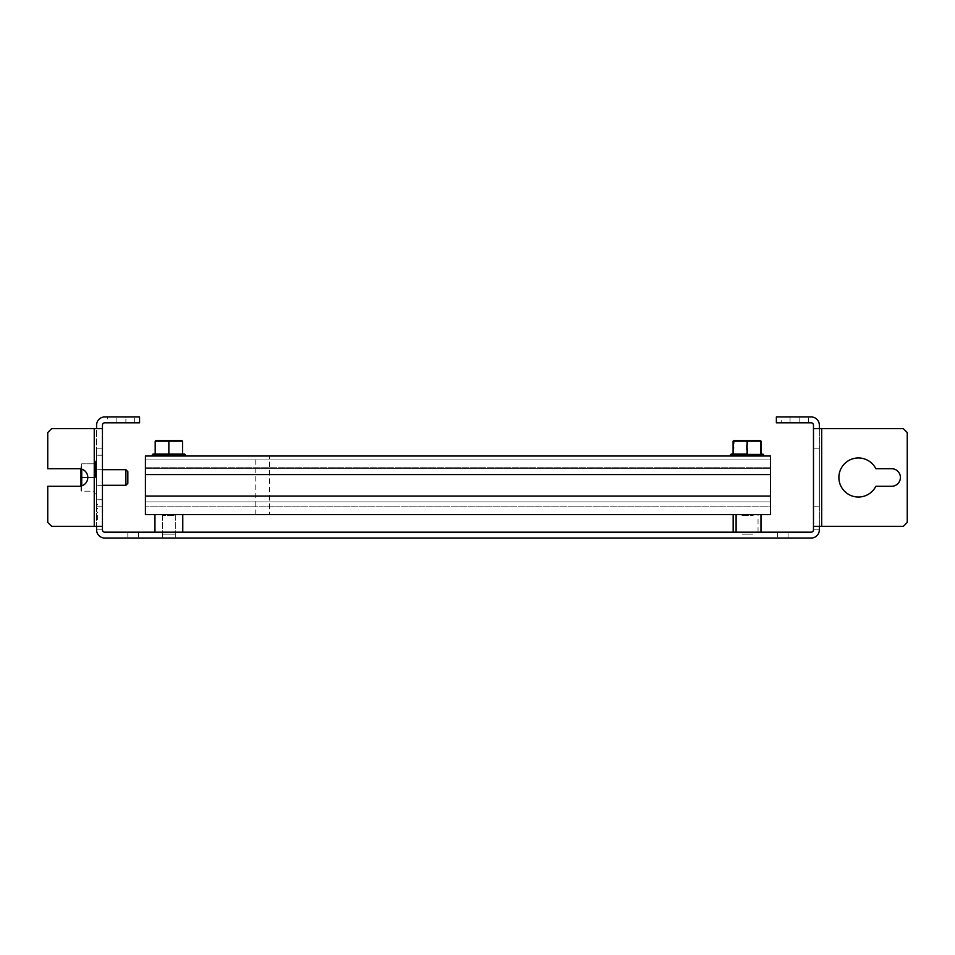 <?xml version="1.0" encoding="UTF-8"?>
<svg xmlns="http://www.w3.org/2000/svg" width="955" height="955" viewBox="0 0 955 955"><rect width="100%" height="100%" fill="white"/><g stroke="black" fill="none" stroke-linecap="round" stroke-linejoin="round"><path stroke-width="0.72" stroke-dasharray="4.78 3.58" d="M736.102 532.186L760.98 532.353L733.165 532.353L760.98 532.353L758.043 532.353L758.043 514.626L760.98 514.614L736.102 514.626M761.135 538.047L730.563 538.047L761.135 538.047M758.043 538.047L736.102 538.035L758.043 538.047M741.987 538.035L753.519 538.035L741.987 538.047M741.987 515.569L753.519 515.569L741.987 515.581M770.506 496.063L770.506 474.575L145.423 474.575L145.423 468.714L770.506 468.714L145.423 468.714L770.506 468.714L770.506 474.575L145.423 474.575L145.423 456.013L145.423 459.928L145.423 456.013L770.506 456.013L145.423 456.013L145.423 459.928L770.506 459.928L145.423 459.928L145.423 456.013L770.506 456.013L145.423 456.013L145.423 459.928L145.423 456.013L770.506 456.013L145.423 456.013L145.423 459.928L770.506 459.928L145.423 459.928L145.423 456.013L770.506 456.013L145.423 456.013L145.423 459.928L770.506 459.928L145.423 459.928L145.423 456.013L770.506 456.013L145.423 456.013L770.506 456.013L770.506 459.928L145.423 459.928L145.423 456.013L770.506 456.013L145.423 456.013L145.423 459.928L770.506 459.928L770.506 456.013L770.506 459.928L145.423 459.928L770.506 459.928L770.506 456.013L770.506 459.928L145.423 459.928L770.506 459.928L770.506 456.013L770.506 474.575L770.506 468.714L770.506 474.575L770.506 468.714L145.423 468.714L145.423 474.575L770.506 474.575L145.423 474.575L145.423 514.626L770.506 514.626L770.506 496.063L145.423 496.063L770.506 496.063L145.423 496.063L145.423 501.924L145.423 496.063L770.506 496.063L770.506 501.924L145.423 501.924L770.506 501.924L770.506 496.063L145.423 496.063M269.465 514.626L255.785 514.626L269.465 514.626L269.465 456.013L255.785 456.013L269.465 456.013M177.654 514.626L160.07 514.626L177.654 514.626M755.859 514.626L738.275 514.626L755.859 514.626M255.785 514.626L255.785 456.013M177.654 456.013L160.07 456.013L177.654 456.013M755.859 456.013L738.275 456.013L755.859 456.013M770.506 474.575L145.423 474.575L145.423 468.714L145.423 474.575L770.506 474.575L145.423 474.575M770.506 506.807L770.506 467.735L770.506 506.807L145.423 506.807L145.423 467.735L770.506 467.735L145.423 467.735L145.423 506.807L770.506 506.807M770.506 501.924L145.423 501.924L770.506 501.924M158.852 532.353L182.775 532.353L158.852 532.353M178.872 514.626L154.949 514.626L178.872 514.626M158.852 538.047L178.872 538.047L158.852 538.047M173.5 538.047L162.41 538.047L173.5 538.047M173.5 515.581L162.41 515.581L173.5 515.581M733.392 454.067L760.741 454.067L760.741 441.174L747.073 441.174L747.073 454.067L733.392 454.067L733.392 441.174L760.741 441.174M747.073 440.386L759.965 440.386L747.658 440.386L747.693 454.067L761.04 454.067L760.419 454.067L760.419 441.174L746.452 441.174L746.452 454.067L733.094 454.067L733.715 454.067L734.18 440.386L747.073 440.386L747.073 441.174L733.392 441.174M760.741 454.067L747.073 454.067M747.073 456.013L731.244 456.013L747.073 456.013M747.073 534.155C739.54 534.155 739.54 534.155 747.073 534.155C754.593 534.155 754.593 534.155 747.073 534.155M157.635 532.353L182.775 532.353L157.635 532.353M180.089 514.626L154.949 514.626L180.089 514.626M157.635 538.047L180.089 538.047L157.635 538.047M174.061 538.047L162.41 538.047L174.061 538.047M174.061 515.581L162.41 515.581L174.061 515.581M155.188 454.067L155.188 441.174L155.188 454.067L184.685 454.067L153.039 454.067L182.536 454.067L155.188 454.067L168.856 454.067L155.188 454.067L155.188 441.174L168.856 441.174L168.856 454.067L168.856 440.386L181.748 440.386L168.856 440.386L168.856 454.067L182.536 454.067L182.536 441.174L168.856 441.174L168.856 440.386L155.963 440.386L155.188 441.174L155.963 440.386L168.856 440.386M181.748 440.386L182.536 441.174L168.856 441.174L182.536 441.174L182.536 454.067L182.536 441.174L181.748 440.386M168.856 456.013L184.685 456.013L168.856 456.013L184.685 456.013L168.856 456.013L168.856 455.237L168.856 456.013L184.685 456.013L168.856 456.013L184.685 456.013L168.856 456.013L168.856 454.843L185.461 454.843L168.856 454.843L185.461 454.843L168.856 455.237L185.461 455.237L184.685 456.013M168.856 534.155C161.335 534.155 161.335 534.155 168.856 534.155C176.388 534.155 176.388 534.155 168.856 534.155C161.335 534.155 161.335 534.155 168.856 534.155C176.388 534.155 176.388 534.155 168.856 534.155M97.565 512.441L96.586 513.42L97.565 512.441L96.586 513.42L96.586 520.26L96.586 513.42L97.565 512.441L96.586 511.474L97.565 512.441L97.565 519.281L96.586 520.26L97.565 519.281M97.565 508.538L96.586 507.559L97.565 508.538L96.586 509.516L97.565 508.538M96.586 507.559L96.586 509.516L96.586 507.559M97.565 504.634L96.586 503.655L97.565 504.634L96.586 505.613L97.565 504.634M96.586 505.613L96.586 503.655L96.586 505.613M51.654 428.664L94.247 428.664L94.247 526.324L51.654 526.324L47.75 522.421L47.75 486.286L79.002 486.286A8.786 8.786 0 0 0 87.8 477.5A8.786 8.786 0 0 0 79.002 468.702L47.75 468.702L47.75 432.567L51.654 428.664M94.247 526.324L96.586 526.324L96.586 428.664L94.247 428.664M788.09 532.186L811.141 532.186A2.34 2.34 0 0 0 813.481 529.846A2.34 2.34 0 0 1 811.141 532.186A2.34 2.34 0 0 0 813.481 529.846L813.481 425.142A2.34 2.34 0 0 0 811.141 422.802L776.367 422.802L776.367 416.941L811.141 416.941A8.201 8.201 0 0 1 819.342 425.142L819.342 529.846A8.201 8.201 0 0 1 811.141 538.047A8.201 8.201 0 0 0 819.342 529.846L813.481 529.846L819.342 529.846A8.201 8.201 0 0 1 811.141 538.047L104.787 538.047A8.201 8.201 0 0 1 96.586 529.846A8.201 8.201 0 0 0 104.787 538.047L138.582 538.047L104.787 538.047A8.201 8.201 0 0 1 96.586 529.846L102.448 529.846A2.34 2.34 0 0 0 104.787 532.186L138.582 532.186L104.787 532.186A2.34 2.34 0 0 1 102.448 529.846A2.34 2.34 0 0 0 104.787 532.186L811.141 532.186L788.09 532.186L788.09 538.047L788.09 532.186M819.342 506.795L813.481 506.795L819.342 506.795L819.342 448.193L819.342 506.795L813.481 506.795L813.481 448.193L819.342 448.193L819.342 506.795L819.342 448.193L819.342 506.795L819.342 448.193L819.342 506.795L813.481 506.795L819.342 506.795L819.342 448.193L819.342 506.795L813.481 506.795L813.481 448.193L813.481 506.795L819.342 506.795L819.342 448.193L819.342 506.795L813.481 506.795L813.481 448.193L819.342 448.193L819.342 506.795L819.342 448.193L819.342 506.795L813.481 506.795L819.342 506.795L819.342 448.193L819.342 506.795L813.481 506.795L813.481 448.193L819.342 448.193L819.342 506.795L819.342 448.193L819.342 506.795L813.481 506.795L819.342 506.795L819.342 448.193L819.342 506.795L813.481 506.795L813.481 448.193L813.481 506.795L819.342 506.795L819.342 448.193L819.342 506.795L813.481 506.795L813.481 448.193L819.342 448.193L819.342 506.795L819.342 448.193L819.342 506.795L813.481 506.795L819.342 506.795L819.342 448.193L819.342 506.795L813.481 506.795L813.481 448.193L819.342 448.193L819.342 506.795L819.342 448.193L819.342 506.795L813.481 506.795L819.342 506.795L819.342 448.193L819.342 506.795L813.481 506.795L813.481 448.193L813.481 506.795L819.342 506.795L819.342 448.193L819.342 506.795L813.481 506.795L813.481 448.193L819.342 448.193L813.481 448.193L813.481 506.795L819.342 506.795L819.342 448.193L813.481 448.193L819.342 448.193L813.481 448.193L813.481 506.795L813.481 448.193L819.342 448.193L813.481 448.193L813.481 506.795L819.342 506.795L813.481 506.795L813.481 448.193L819.342 448.193L813.481 448.193L813.481 506.795L819.342 506.795L819.342 448.193L813.481 448.193L813.481 506.795L813.481 448.193L819.342 448.193L813.481 448.193L813.481 506.795L819.342 506.795L813.481 506.795L813.481 448.193L819.342 448.193L813.481 448.193L813.481 506.795L819.342 506.795L819.342 448.193L813.481 448.193L819.342 448.193L813.481 448.193L813.481 506.795L813.481 448.193L819.342 448.193L813.481 448.193L813.481 506.795L819.342 506.795L813.481 506.795L813.481 448.193L819.342 448.193L813.481 448.193L813.481 506.795L819.342 506.795L819.342 448.193L813.481 448.193L813.481 506.795L813.481 448.193L819.342 448.193L813.481 448.193L813.481 506.795L819.342 506.795L813.481 506.795L813.481 448.193L819.342 448.193L813.481 448.193L813.481 506.795L819.342 506.795L819.342 448.193L813.481 448.193L819.342 448.193L813.481 448.193L813.481 506.795L813.481 448.193L819.342 448.193L813.481 448.193L813.481 506.795L819.342 506.795L813.481 506.795L813.481 448.193L819.342 448.193L813.481 448.193L813.481 506.795L813.481 448.193L813.481 506.795L819.342 506.795M781.25 422.802L790.048 422.802L790.048 416.941L799.813 416.941L781.25 416.941L790.048 416.941L790.048 422.802L799.813 422.802L781.25 422.802L781.25 416.941M799.813 422.802L808.599 422.802L799.813 422.802L799.813 416.941L808.599 416.941L799.813 416.941L799.813 422.802M96.586 506.795L102.448 506.795L102.448 448.193L96.586 448.193L96.586 506.795L96.586 448.193L96.586 506.795L102.448 506.795L96.586 506.795L96.586 448.193L96.586 506.795L102.448 506.795L102.448 448.193L96.586 448.193L96.586 506.795L96.586 448.193L96.586 506.795L102.448 506.795L96.586 506.795L96.586 448.193L96.586 506.795L102.448 506.795L102.448 448.193L102.448 506.795L96.586 506.795L96.586 448.193L96.586 506.795L102.448 506.795L102.448 448.193L96.586 448.193L96.586 506.795L96.586 448.193L102.448 448.193L102.448 506.795L96.586 506.795L102.448 506.795L102.448 448.193L96.586 448.193L102.448 448.193L102.448 506.795L96.586 506.795L96.586 448.193L102.448 448.193L96.586 448.193L102.448 448.193L102.448 506.795L102.448 448.193L96.586 448.193L102.448 448.193L102.448 506.795L96.586 506.795L102.448 506.795L102.448 448.193L96.586 448.193L102.448 448.193L102.448 506.795L96.586 506.795L96.586 448.193L102.448 448.193L102.448 506.795L102.448 448.193L96.586 448.193L102.448 448.193L102.448 506.795L96.586 506.795M102.448 477.5L102.448 455.225L102.448 477.5C102.448 486.274 102.448 486.274 102.448 477.5C102.448 468.714 102.448 468.714 102.448 477.5M96.586 477.5L96.586 455.225L96.586 477.5C96.586 468.714 96.586 468.714 96.586 477.5C96.586 486.274 96.586 486.274 96.586 477.5L96.586 461.671L96.586 477.5M107.33 422.802L134.679 422.802L107.33 422.802L107.33 416.941L116.116 416.941L107.33 416.941M125.881 416.941L116.116 416.941L134.679 416.941L125.881 416.941L125.881 422.802L125.881 416.941M104.787 422.802A2.34 2.34 0 0 0 102.448 425.142L102.448 529.846L96.586 529.846L96.586 425.142A8.201 8.201 0 0 1 104.787 416.941L139.561 416.941L139.561 422.802L104.787 422.802M138.582 532.186L138.582 538.047M102.448 428.664L96.586 428.664M813.481 428.664L819.342 428.664L819.342 526.324L821.694 526.324L821.694 428.664L819.342 428.664M821.694 428.664L903.346 428.664L907.25 432.567L907.25 522.421L903.346 526.324L821.694 526.324M875.854 486.286L891.624 486.286A8.786 8.786 0 0 0 900.41 477.5A8.786 8.786 0 0 0 891.624 468.702L875.854 468.702A19.53 19.53 0 0 0 838.884 477.5A19.53 19.53 0 0 0 875.854 486.286M813.481 526.324L819.342 526.324M813.481 448.193L819.342 448.193L813.481 448.193M182.727 538.047L154.997 538.047L182.727 538.047M760.944 538.047L733.201 538.047L760.944 538.047M182.727 532.186L154.997 532.186L182.727 532.186M760.944 532.186L733.201 532.186L760.98 532.353L760.98 514.614M102.448 526.324L96.586 526.324M127.839 471.639L127.839 483.349M125.881 469.681L125.881 485.307M80.96 486.071L80.96 490.393L81.736 491.168L94.629 491.168L94.629 477.5L94.629 491.168L81.736 491.168L81.736 485.844M80.96 477.5L81.736 477.5L81.736 491.168L80.96 490.393L80.96 464.608L81.736 463.82L94.629 463.82L81.736 463.82L81.736 477.5L94.629 477.5L94.629 463.82L94.629 477.5L87.8 477.5M81.736 469.144L81.736 463.82L80.96 464.608L80.96 468.929M94.629 477.5L94.629 461.671L94.629 477.5M182.536 454.067L168.856 454.067M153.039 454.067L152.263 454.843L168.856 454.843M733.715 454.067L762.89 454.067L763.678 454.843L730.468 454.843L763.678 454.843L730.468 455.237L763.678 455.237L762.89 456.013L731.255 456.013L747.693 456.013M760.419 454.067L731.244 454.067L730.468 454.843L763.678 454.843M733.094 441.174L746.452 441.174L746.488 440.386L759.655 440.386L761.04 441.174M734.18 440.386L746.488 440.386M747.658 440.386L734.479 440.386M759.655 440.386L760.252 440.386M730.468 454.843L731.244 456.013L746.452 456.013M168.856 441.174L155.188 441.174L168.856 441.174M116.116 422.802L116.116 416.941L116.116 422.802M127.839 532.186L127.839 538.047L127.839 532.186M95.416 477.5L95.416 460.895L95.416 477.5M95.798 477.5L95.798 460.895L95.798 477.5M168.856 455.237L185.461 455.237M730.468 455.237L763.678 455.237M154.949 514.626L154.949 532.186M182.775 514.626L182.775 532.186M175.302 515.581L175.302 538.047L175.302 515.581M162.41 515.581L162.41 538.047L162.41 515.581M185.461 454.843L184.685 454.067M777.346 532.186L777.346 538.047M808.599 422.802L808.599 416.941M102.448 455.225L96.586 455.225L102.448 455.225M102.448 499.763L96.586 499.763L102.448 499.763M134.679 422.802L134.679 416.941M102.448 469.681L96.586 469.681M102.448 485.307L96.586 485.307M96.586 493.317L95.798 494.093L94.629 493.317M96.586 461.671L95.798 460.895L94.629 461.671"/><path stroke-width="1.43" d="M770.506 496.063L770.506 514.626L145.423 514.626L145.423 496.063L770.506 496.063L770.506 456.013L145.423 456.013L145.423 474.575L770.506 474.575M145.423 496.063L145.423 474.575M156.035 538.059L185.986 538.059L156.035 538.059M158.852 538.059L178.872 538.059L158.852 538.059M733.392 454.067L733.392 441.174L761.04 441.174L760.252 440.386L734.18 440.386L733.392 441.174L733.894 440.386L733.392 441.174M747.073 454.067L731.244 454.067L747.073 454.067L747.073 440.386M760.741 454.067L760.741 441.174L759.965 440.386L760.741 441.174M154.483 538.059L185.163 538.059L154.483 538.059M157.635 538.059L180.089 538.059L157.635 538.059M155.188 454.067L155.188 441.174L155.963 440.386L181.748 440.386L155.963 440.386L155.188 441.174L182.536 441.174L182.536 454.067M94.247 428.664L51.654 428.664L47.75 432.567L47.75 468.702L79.002 468.702A8.786 8.786 0 0 1 87.8 477.5A8.786 8.786 0 0 1 79.002 486.286L47.75 486.286L47.75 522.421L51.654 526.324L102.448 526.324L102.448 425.142A2.34 2.34 0 0 1 104.787 422.802L139.561 422.802L139.561 416.941L104.787 416.941A8.201 8.201 0 0 0 96.586 425.142L96.586 428.664L94.247 428.664L94.247 526.324M813.481 428.664L819.342 428.664L819.342 425.142A8.201 8.201 0 0 0 811.141 416.941L776.367 416.941L776.367 422.802L811.141 422.802A2.34 2.34 0 0 1 813.481 425.142L813.481 526.324L819.342 526.324L819.342 529.846A8.201 8.201 0 0 1 811.141 538.047L104.787 538.047A8.201 8.201 0 0 1 96.586 529.846L96.586 526.324M813.481 526.324L813.481 529.846A2.34 2.34 0 0 1 811.141 532.186L104.787 532.186A2.34 2.34 0 0 1 102.448 529.846L102.448 526.324M96.586 428.664L102.448 428.664M819.342 526.324L903.346 526.324L907.25 522.421L907.25 432.567L903.346 428.664L819.342 428.664M875.854 486.286L891.624 486.286A8.786 8.786 0 0 0 900.41 477.5A8.786 8.786 0 0 0 891.624 468.702L875.854 468.702A19.53 19.53 0 0 0 838.884 477.5A19.53 19.53 0 0 0 875.854 486.286M125.881 469.681L125.881 485.307L127.839 483.349L127.839 471.639L125.881 469.681L102.448 469.681M87.8 477.5L81.736 477.5L81.736 469.144M80.96 468.929L80.96 486.071M80.96 477.5L81.736 477.5L81.736 485.844M736.102 514.626L736.102 532.186M761.135 538.059L730.563 538.059L761.135 538.059M758.043 538.059L736.102 538.059L758.043 538.059M168.856 454.067L184.685 454.067L153.039 454.067L168.856 454.067L168.856 440.386M181.748 440.386L182.536 441.174L181.748 440.386M168.856 455.237L185.461 455.237L168.856 454.843L168.856 456.013M168.856 454.843L152.263 454.843L153.039 454.067M733.094 454.067L733.094 441.174M761.04 454.067L761.04 441.174M762.89 454.067L763.678 454.843L730.468 454.843L731.244 456.013M763.678 454.843L730.468 455.237M821.694 526.324L821.694 428.664M733.165 514.626L733.165 532.186M763.678 455.237L762.89 456.013M730.468 454.843L731.244 454.067M154.949 514.626L154.949 532.186M182.775 514.626L182.775 532.186M125.881 485.307L102.448 485.307M760.98 514.626L760.98 532.186M185.461 455.237L184.685 456.013M185.461 454.843L184.685 454.067"/></g></svg>
